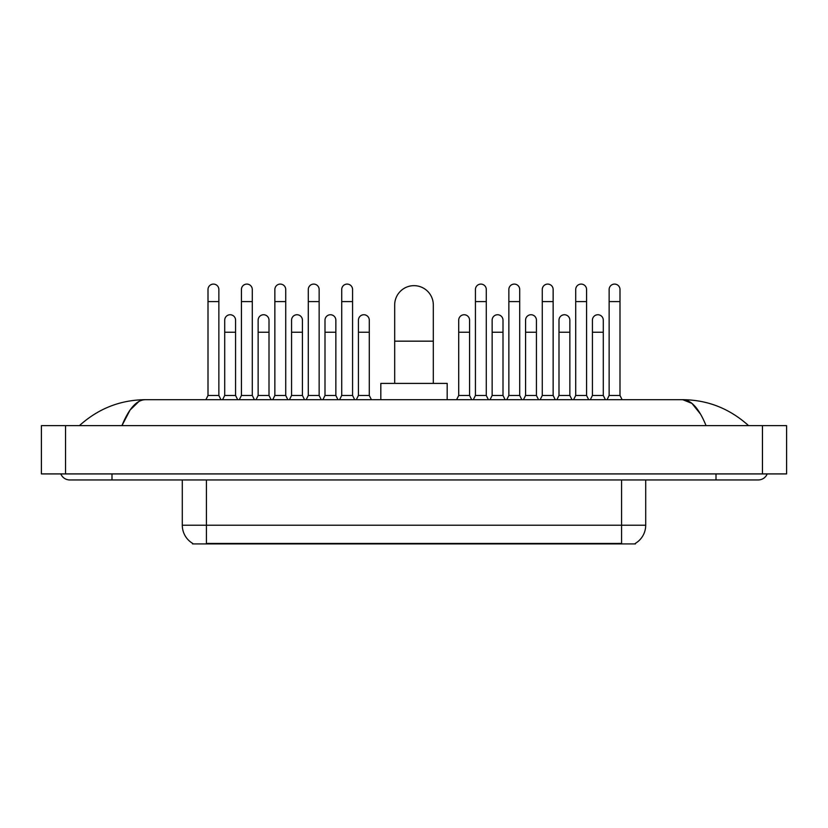 <?xml version="1.0" encoding="UTF-8"?>
<svg xmlns="http://www.w3.org/2000/svg" width="828" height="828" viewBox="0 0 828 828"><rect width="100%" height="100%" fill="white"/><g stroke="black" fill="none" stroke-linecap="round" stroke-linejoin="round"><path stroke-width="1.24" d="M635.449 543.323L635.449 543.913L192.551 543.913L192.551 543.323M192.727 543.427A21.114 21.114 0 0 1 182.295 525.211L206.431 525.211L206.431 543.427L621.569 543.427L621.569 525.211L645.705 525.211L645.705 479.95M182.295 525.211L182.295 479.95M635.273 543.427A21.114 21.114 0 0 0 645.705 525.211M394.687 383.405L394.687 304.963A19.313 19.313 0 0 1 414 285.66A19.313 19.313 0 0 1 433.313 304.963A19.313 19.313 0 0 0 414 285.66M433.313 383.405L433.313 304.963M447.182 399.696L447.182 383.405L380.818 383.405L380.818 399.696M205.882 399.696L208.004 395.474L218.861 395.474L220.972 399.696M218.861 395.474L218.861 289.521A5.434 5.434 0 0 0 213.427 284.087A5.434 5.434 0 0 1 213.769 284.097M208.004 395.474L208.004 301.589L218.861 301.589M208.004 301.589L208.004 289.521A5.434 5.434 0 0 1 213.427 284.087M239.313 399.696L241.424 395.474L252.292 395.474L254.403 399.696M252.292 395.474L252.292 289.521A5.434 5.434 0 0 0 246.858 284.087A5.434 5.434 0 0 1 247.199 284.097M241.424 395.474L241.424 301.589L252.292 301.589M241.424 301.589L241.424 289.521A5.434 5.434 0 0 1 246.858 284.087M272.743 399.696L274.855 395.474L285.722 395.474L287.834 399.696M285.722 395.474L285.722 289.521A5.434 5.434 0 0 0 280.288 284.087A5.434 5.434 0 0 1 280.63 284.097M274.855 395.474L274.855 301.589L285.722 301.589M274.855 301.589L274.855 289.521A5.434 5.434 0 0 1 280.288 284.087M306.174 399.696L308.285 395.474L319.142 395.474L321.254 399.696M319.142 395.474L319.142 289.521A5.434 5.434 0 0 0 313.719 284.087A5.434 5.434 0 0 1 314.06 284.097M308.285 395.474L308.285 301.589L319.142 301.589M308.285 301.589L308.285 289.521A5.434 5.434 0 0 1 313.719 284.087M339.604 399.696L341.716 395.474L352.573 395.474L354.684 399.696M352.573 395.474L352.573 289.521A5.434 5.434 0 0 0 347.139 284.087A5.434 5.434 0 0 1 347.481 284.097M341.716 395.474L341.716 301.589L352.573 301.589M341.716 301.589L341.716 289.521A5.434 5.434 0 0 1 347.139 284.087M473.316 399.696L475.427 395.474L486.284 395.474L488.396 399.696M486.284 395.474L486.284 289.521A5.434 5.434 0 0 0 480.861 284.087A5.434 5.434 0 0 1 481.203 284.097M475.427 395.474L475.427 301.589L486.284 301.589M475.427 301.589L475.427 289.521A5.434 5.434 0 0 1 480.861 284.087M506.746 399.696L508.858 395.474L519.715 395.474L521.826 399.696M519.715 395.474L519.715 289.521A5.434 5.434 0 0 0 514.281 284.087A5.434 5.434 0 0 1 514.623 284.097M508.858 395.474L508.858 301.589L519.715 301.589M508.858 301.589L508.858 289.521A5.434 5.434 0 0 1 514.281 284.087M540.166 399.696L542.278 395.474L553.145 395.474L555.257 399.696M553.145 395.474L553.145 289.521A5.434 5.434 0 0 0 547.712 284.087A5.434 5.434 0 0 1 548.053 284.097M542.278 395.474L542.278 301.589L553.145 301.589M542.278 301.589L542.278 289.521A5.434 5.434 0 0 1 547.712 284.087M573.597 399.696L575.708 395.474L586.576 395.474L588.687 399.696M586.576 395.474L586.576 289.521A5.434 5.434 0 0 0 581.142 284.087A5.434 5.434 0 0 1 581.484 284.097M575.708 395.474L575.708 301.589L586.576 301.589M575.708 301.589L575.708 289.521A5.434 5.434 0 0 1 581.142 284.087M607.027 399.696L609.139 395.474L619.996 395.474L622.118 399.696M619.996 395.474L619.996 289.521A5.434 5.434 0 0 0 614.573 284.087A5.434 5.434 0 0 1 614.914 284.097M609.139 395.474L609.139 301.589L619.996 301.589M609.139 301.589L609.139 289.521A5.434 5.434 0 0 1 614.573 284.087M222.597 399.696L224.709 395.474L235.576 395.474L237.688 399.696M235.576 395.474L235.576 320.167A5.434 5.434 0 0 0 230.484 314.754A5.434 5.434 0 0 1 235.576 320.167M224.709 395.474L224.709 332.235L235.576 332.235M224.709 332.235L224.709 320.167A5.434 5.434 0 0 1 230.484 314.754M256.028 399.696L258.139 395.474L269.007 395.474L271.118 399.696M269.007 395.474L269.007 320.167A5.434 5.434 0 0 0 263.915 314.754A5.434 5.434 0 0 1 269.007 320.167M258.139 395.474L258.139 332.235L269.007 332.235M258.139 332.235L258.139 320.167A5.434 5.434 0 0 1 263.915 314.754M289.458 399.696L291.57 395.474L302.427 395.474L304.538 399.696M302.427 395.474L302.427 320.167A5.434 5.434 0 0 0 297.345 314.754A5.434 5.434 0 0 1 302.427 320.167M291.57 395.474L291.57 332.235L302.427 332.235M291.57 332.235L291.57 320.167A5.434 5.434 0 0 1 297.345 314.754M322.889 399.696L325 395.474L335.857 395.474L337.969 399.696M335.857 395.474L335.857 320.167A5.434 5.434 0 0 0 330.765 314.754A5.434 5.434 0 0 1 335.857 320.167M325 395.474L325 332.235L335.857 332.235M325 332.235L325 320.167A5.434 5.434 0 0 1 330.765 314.754M356.319 399.696L358.431 395.474L369.288 395.474L371.399 399.696M369.288 395.474L369.288 320.167A5.434 5.434 0 0 0 364.196 314.754A5.434 5.434 0 0 1 369.288 320.167M358.431 395.474L358.431 332.235L369.288 332.235M358.431 332.235L358.431 320.167A5.434 5.434 0 0 1 364.196 314.754M456.601 399.696L458.712 395.474L469.569 395.474L471.681 399.696M469.569 395.474L469.569 320.167A5.434 5.434 0 0 0 464.487 314.754A5.434 5.434 0 0 1 469.569 320.167M458.712 395.474L458.712 332.235L469.569 332.235M458.712 332.235L458.712 320.167A5.434 5.434 0 0 1 464.487 314.754M490.031 399.696L492.142 395.474L503 395.474L505.111 399.696M503 395.474L503 320.167A5.434 5.434 0 0 0 497.907 314.754A5.434 5.434 0 0 1 503 320.167M492.142 395.474L492.142 332.235L503 332.235M492.142 332.235L492.142 320.167A5.434 5.434 0 0 1 497.907 314.754M523.462 399.696L525.573 395.474L536.43 395.474L538.542 399.696M536.43 395.474L536.43 320.167A5.434 5.434 0 0 0 531.338 314.754A5.434 5.434 0 0 1 536.43 320.167M525.573 395.474L525.573 332.235L536.43 332.235M525.573 332.235L525.573 320.167A5.434 5.434 0 0 1 531.338 314.754M556.882 399.696L558.993 395.474L569.861 395.474L571.972 399.696M569.861 395.474L569.861 320.167A5.434 5.434 0 0 0 564.768 314.754A5.434 5.434 0 0 1 569.861 320.167M558.993 395.474L558.993 332.235L569.861 332.235M558.993 332.235L558.993 320.167A5.434 5.434 0 0 1 564.768 314.754M590.312 399.696L592.424 395.474L603.291 395.474L605.403 399.696M603.291 395.474L603.291 320.167A5.434 5.434 0 0 0 598.199 314.754A5.434 5.434 0 0 1 603.291 320.167M592.424 395.474L592.424 332.235L603.291 332.235M592.424 332.235L592.424 320.167A5.434 5.434 0 0 1 598.199 314.754M111.997 473.916L111.997 479.95L758.241 479.95A9.657 9.657 0 0 0 767.194 473.916A9.657 9.657 0 0 1 758.241 479.95A9.657 9.657 0 0 0 767.194 473.916A9.657 9.657 0 0 1 758.241 479.95M60.806 473.916A9.657 9.657 0 0 0 69.759 479.95A9.657 9.657 0 0 1 60.806 473.916A9.657 9.657 0 0 0 69.759 479.95L111.997 479.95M706.056 425.644C699.132 408.608 691.359 399.955 682.727 399.696L145.273 399.696C136.641 399.955 128.868 408.608 121.944 425.644L130.068 410.046L139 401.394M65.536 425.644L786.6 425.644L786.6 473.916L41.4 473.916L41.4 425.644L65.536 425.644L65.536 473.916M786.6 425.644L786.6 473.916M746.535 423.781L748.584 425.644C729.592 408.546 707.64 399.893 682.727 399.696L691.918 403.381L700.529 414.124M81.465 423.781L79.416 425.644C98.315 408.577 120.267 399.934 145.273 399.696M619.158 543.913L619.158 543.323M208.842 543.913L208.842 543.323M206.431 479.95L206.431 525.211L621.569 525.211L621.569 479.95M394.687 341.167L433.313 341.167M716.003 473.916L716.003 479.95M762.464 425.644L762.464 473.916"/></g></svg>
